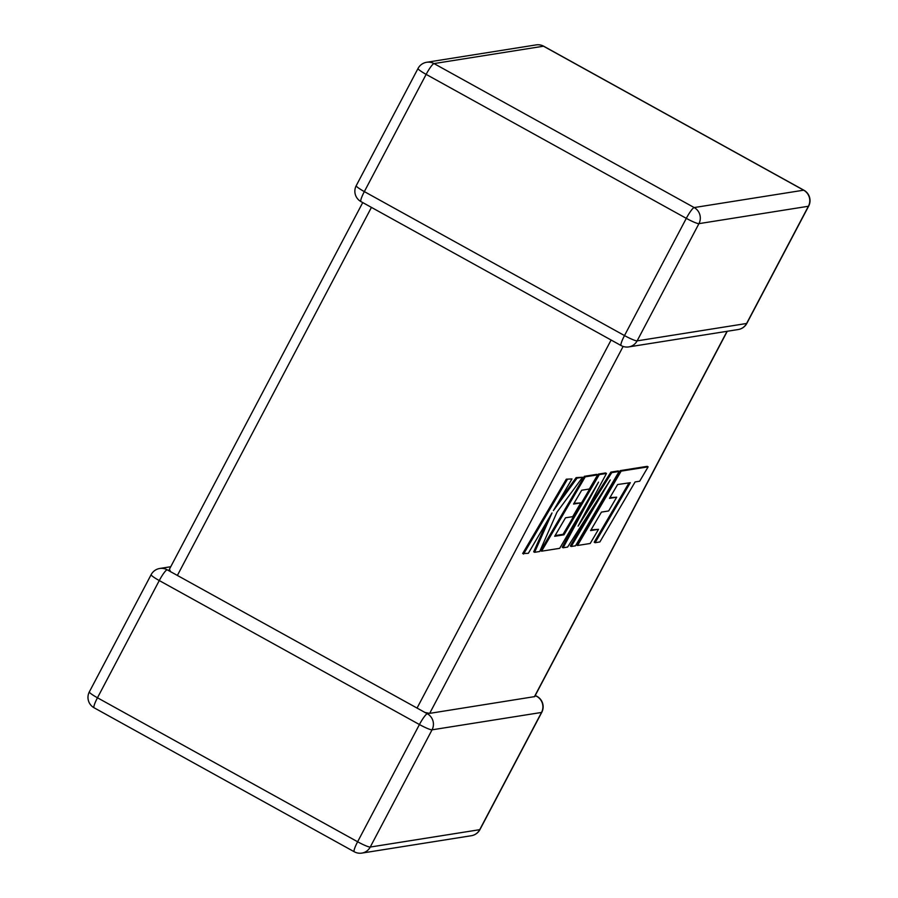 <?xml version="1.0" encoding="UTF-8"?>
<svg xmlns="http://www.w3.org/2000/svg" width="898" height="898" viewBox="0 0 898 898"><rect width="100%" height="100%" fill="white"/><g stroke="black" fill="none" stroke-linecap="round" stroke-linejoin="round"><path stroke-width="1.35" d="M170.732 566.728L159.788 568.468A11.865 11.618 81 0 1 167.129 569.77L417.054 708.073L611.1 340.028M170.586 571.779L169.509 569.388M727.268 331.272L534.647 696.612L429.671 713.371L424.754 712.428M361.86 853.1A11.865 11.618 -99 0 0 370.245 847.05A11.865 1.459 27.8 0 1 357.629 841.763L419.433 724.54L159.272 580.557L97.467 697.78L357.629 841.763A11.865 1.908 -61 0 0 354.261 851.764A11.865 11.865 0 0 0 361.86 853.1L471.338 835.724A11.865 11.618 81 0 0 479.723 829.673A11.865 1.459 27.8 0 0 479.97 829.539L541.775 712.316A11.865 1.459 27.8 0 1 541.528 712.451L432.05 729.827L370.245 847.05L479.723 829.673L541.528 712.451A11.865 11.618 81 0 0 536.768 696.365L535.085 695.77M427.291 713.742A11.865 1.908 -61 0 0 419.433 724.54A11.865 1.459 27.8 0 0 432.05 729.827A11.865 11.618 -99 0 0 427.291 713.742L417.054 708.073M595.105 542.706L599.886 541.943L635.099 481.934L639.69 481.205L648.12 466.848L621.158 471.124L577.526 545.49L590.211 543.481L598.506 529.326L590.592 530.583L601.435 512.107L608.631 510.962L616.69 497.211L609.484 498.356L617.611 484.527L630.306 482.697L595.105 542.706L594.195 542.201L629.004 482.877M648.12 466.848L647.211 466.343L620.249 470.619L576.617 544.996L577.526 545.49M621.158 471.124L620.249 470.619M598.506 529.326L591.007 529.876M616.69 497.211L609.91 497.649M619.137 471.45L611.774 472.617L578.099 526.138L606.464 473.459L599.314 474.593L563.989 534.815L554.672 536.286L565.504 517.809L572.711 516.664L580.782 502.914L573.564 504.059L581.691 490.229L589.346 489.017L597.641 474.862L585.238 476.827L541.595 551.192L559.69 548.33L598.528 482.114L563.136 547.78L567.615 547.062L610.258 479.97L571.229 546.489L575.506 545.816L619.137 471.45L618.228 470.945L610.865 472.112L585.35 512.668M611.774 472.617L610.865 472.112M606.464 473.459L605.566 472.954L598.405 474.088L563.08 534.31L555.087 535.578M599.314 474.593L598.405 474.088M563.989 534.815L563.08 534.31M580.782 502.914L573.99 503.351M597.641 474.862L596.732 474.357L584.329 476.322L540.686 550.699L541.595 551.192M585.238 476.827L584.329 476.322M584.082 506.753L562.238 547.275L563.136 547.78M594.667 504.508L570.331 545.995L571.229 546.489M534.613 552.304L539.72 551.495L557.018 512.129L582.589 477.242L577.066 478.129L553.381 510.648L571.981 478.937L566.29 479.195L522.658 553.561L528.338 553.303L552.023 512.926L534.613 552.304L533.704 551.81L547.454 520.728M567.199 479.689L523.568 554.055M582.589 477.242L576.157 477.624L558.635 501.69M577.066 478.129L576.157 477.624M571.981 478.937L566.29 479.195M371.435 207.382L177.377 575.438M686.308 218.349L426.146 74.377L364.341 191.6L624.503 335.571L686.308 218.349A11.865 1.908 -61 0 1 694.176 207.561L803.654 190.185L543.492 46.202L434.015 63.578L694.176 207.561A11.865 11.618 -99 0 1 698.936 223.647L637.131 340.87L746.597 323.482L808.402 206.259L698.936 223.647A11.865 1.459 -152.2 0 1 686.308 218.349M534.4 696.747L727.066 331.306M623.122 346.448L429.671 713.371M94.099 707.781A11.865 1.908 -61 0 1 97.467 697.78A11.865 1.459 27.8 0 1 89.34 691.875A11.865 11.865 0 0 0 94.099 707.781L354.261 851.764M536.768 696.365A11.865 1.908 -61 0 1 537.026 696.399A11.865 11.865 0 0 1 541.775 712.316M89.34 691.875L151.145 574.653A11.865 1.459 27.8 0 0 159.272 580.557A11.865 1.908 -61 0 1 167.129 569.77M803.901 190.219A11.865 1.908 -61 0 0 803.654 190.185A11.865 11.618 81 0 1 808.402 206.259A11.865 1.459 -152.2 0 0 808.66 206.125A11.865 11.865 0 0 0 803.901 190.219L543.739 46.236A11.865 11.865 0 0 0 536.14 44.9A11.865 11.618 81 0 1 543.492 46.202A11.865 1.908 -61 0 1 543.739 46.236M738.212 329.532A11.865 11.865 0 0 0 746.855 323.347A11.865 1.459 -152.2 0 1 746.597 323.482A11.865 11.618 81 0 1 738.212 329.532L628.746 346.909A11.865 11.618 -99 0 0 637.131 340.87A11.865 1.459 -152.2 0 1 624.503 335.571A11.865 1.908 -61 0 0 621.135 345.573A11.865 11.865 0 0 0 628.746 346.909M434.015 63.578A11.865 11.618 -99 0 0 426.662 62.276A11.865 11.865 0 0 0 418.03 68.461A11.865 1.459 -152.2 0 0 426.146 74.377A11.865 1.908 -61 0 1 434.015 63.578M621.135 345.573L360.974 201.601A11.865 1.908 -61 0 1 364.341 191.6A11.865 1.459 -152.2 0 1 356.225 185.684L418.03 68.461M471.338 835.724A11.865 11.865 0 0 0 479.97 829.539M535.264 695.422L537.026 696.399M159.788 568.468A11.865 11.865 0 0 0 151.145 574.653M746.855 323.347L808.66 206.125M536.14 44.9L426.662 62.276M356.225 185.684A11.865 11.865 0 0 0 360.974 201.601M362.736 202.578L169.262 569.534"/></g></svg>

